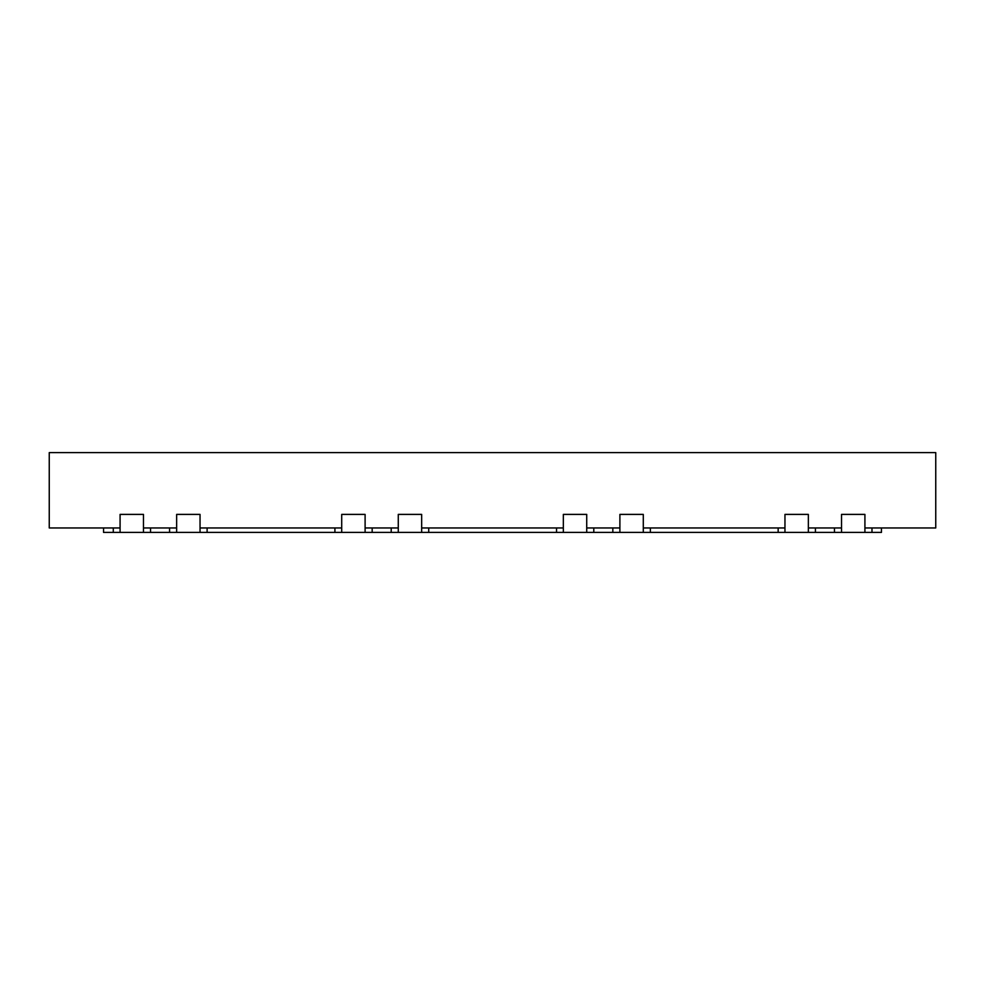 <?xml version="1.0" encoding="UTF-8"?>
<svg xmlns="http://www.w3.org/2000/svg" width="985" height="985" viewBox="0 0 985 985"><rect width="100%" height="100%" fill="white"/><g stroke="black" fill="none" stroke-linecap="round" stroke-linejoin="round"><path stroke-width="1.48" d="M864.916 527.96L935.75 527.96L935.75 452.608L49.25 452.608L49.25 527.96L120.084 527.96M176.647 527.96L143.478 527.96M341.709 527.96L200.041 527.96M398.272 527.96L365.103 527.96M563.334 527.96L421.666 527.96M619.897 527.96L586.728 527.96M784.959 527.96L643.291 527.96M841.522 527.96L808.353 527.96M207.109 527.96L207.109 532.392L200.041 532.392L200.041 514.392L176.647 514.392L176.647 532.392L143.478 532.392L143.478 514.392L120.084 514.392L120.084 532.392L103.548 532.392L103.548 527.96M428.734 527.96L428.734 532.392L421.666 532.392L421.666 514.392L398.272 514.392L398.272 532.392L365.103 532.392L365.103 514.392L341.709 514.392L341.709 532.392L207.109 532.392M650.359 527.96L650.359 532.392L643.291 532.392L643.291 514.392L619.897 514.392L619.897 532.392L586.728 532.392L586.728 514.392L563.334 514.392L563.334 532.392L428.734 532.392M871.984 527.96L871.984 532.392L864.916 532.392L864.916 514.392L841.522 514.392L841.522 532.392L808.353 532.392L808.353 514.392L784.959 514.392L784.959 532.392L650.359 532.392M176.647 532.392L200.041 532.392M120.084 532.392L143.478 532.392M150.545 527.96L150.545 532.392M169.58 527.96L169.58 532.392M778.162 527.96L778.162 532.392M556.537 527.96L556.537 532.392M334.912 527.96L334.912 532.392M113.287 527.96L113.287 532.392M881.452 527.96L881.452 532.392L871.984 532.392M398.272 532.392L421.666 532.392M341.709 532.392L365.103 532.392M372.17 527.96L372.17 532.392M391.205 527.96L391.205 532.392M619.897 532.392L643.291 532.392M563.334 532.392L586.728 532.392M593.795 527.96L593.795 532.392M612.83 527.96L612.83 532.392M841.522 532.392L864.916 532.392M784.959 532.392L808.353 532.392M815.42 527.96L815.42 532.392M834.455 527.96L834.455 532.392"/></g></svg>
